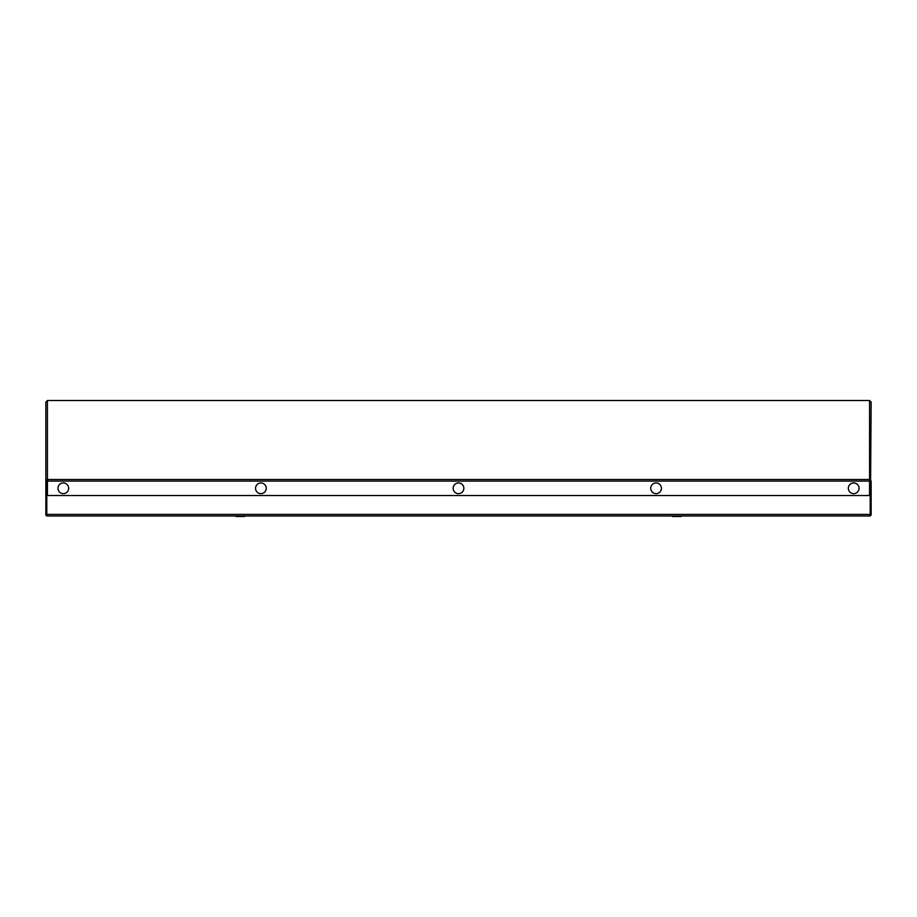 <?xml version="1.0" encoding="UTF-8"?>
<svg xmlns="http://www.w3.org/2000/svg" width="917" height="917" viewBox="0 0 917 917"><rect width="100%" height="100%" fill="white"/><g stroke="black" fill="none" stroke-linecap="round" stroke-linejoin="round"><path stroke-width="1.38" d="M870.199 515.996L46.801 515.996L46.801 481.081L47.432 481.081L47.432 495.524L869.568 495.524L869.568 481.081L870.199 481.081L870.199 515.996L46.801 515.996M45.85 515.045L45.85 513.463L46.641 513.463L46.641 515.045L45.85 515.045M47.432 480.29L45.85 481.081L47.432 479.499L47.432 481.081L869.568 481.081L869.568 479.499L47.432 479.499L47.432 400.5L869.568 400.488L869.568 479.499L871.15 481.081L871.15 515.045L870.359 515.045L871.15 402.082L869.568 400.488L47.432 400.488L45.85 402.082L45.85 513.463M46.641 481.081L46.641 513.463M870.359 481.081L869.568 480.29M870.359 513.463L871.15 513.463M870.199 515.87A1.582 1.582 0 0 0 871.012 515.045M45.988 515.045A1.582 1.582 0 0 0 46.801 515.87M235.99 516.512L244.552 516.512M656.091 482.95A5.353 5.353 0 0 0 650.738 488.303A5.353 5.353 0 0 0 656.091 493.655A5.353 5.353 0 0 0 661.455 488.303A5.353 5.353 0 0 0 656.091 482.95M458.5 482.95A5.353 5.353 0 0 0 453.147 488.303A5.353 5.353 0 0 0 458.5 493.655A5.353 5.353 0 0 0 463.853 488.303A5.353 5.353 0 0 0 458.5 482.95M260.909 482.95A5.353 5.353 0 0 0 255.545 488.303A5.353 5.353 0 0 0 260.909 493.655A5.353 5.353 0 0 0 266.262 488.303A5.353 5.353 0 0 0 260.909 482.95M63.307 482.95A5.353 5.353 0 0 0 57.954 488.303A5.353 5.353 0 0 0 63.307 493.655A5.353 5.353 0 0 0 68.66 488.303A5.353 5.353 0 0 0 63.307 482.95M853.693 482.95A5.353 5.353 0 0 0 848.34 488.303A5.353 5.353 0 0 0 853.693 493.655A5.353 5.353 0 0 0 859.046 488.303A5.353 5.353 0 0 0 853.693 482.95M672.448 516.512L681.01 516.512M838.413 515.996L845.955 515.996M71.045 515.996L78.587 515.996M870.199 514.414L46.801 514.414"/></g></svg>
